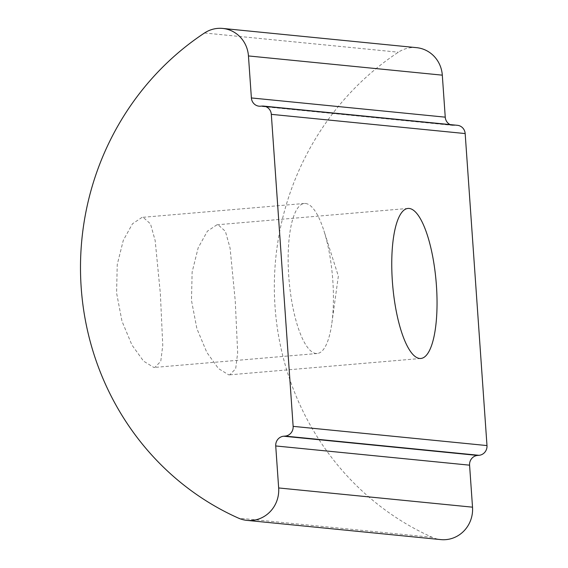 <?xml version="1.0" encoding="UTF-8"?>
<svg xmlns="http://www.w3.org/2000/svg" width="568" height="568" viewBox="0 0 568 568"><rect width="100%" height="100%" fill="white"/><g stroke="black" fill="none" stroke-linecap="round" stroke-linejoin="round"><path stroke-width="0.43" stroke-dasharray="2.84 2.13" d="M153.729 367.389L154.872 367.397L160.772 361.312L162.767 345.344L160.353 293.486L155.171 240.619L150.499 223.906L143.235 217.381L142.028 217.374L132.493 223.778L123.284 240.363L117.235 264.596L116.582 292.996L121.985 321.218L131.932 345.003L143.548 361.12L153.729 367.389M305.548 203.486A75.288 21.797 -94.9 0 1 323.945 230.828A75.288 21.797 -94.9 0 1 331.854 323.213A75.288 21.797 -94.9 0 1 317.214 353.495A75.288 21.797 -94.9 0 1 316.035 353.488A75.288 21.797 -94.9 0 1 288.913 278.327A75.288 21.797 -94.9 0 1 304.37 203.472A75.288 21.797 -94.9 0 1 305.548 203.486M416.557 47.655A30.111 28.783 -84.3 0 0 411.488 47.62A30.111 28.783 -84.3 0 0 398.374 52.206A275.054 262.892 -84.3 0 0 275.04 306.784A275.054 262.892 -84.3 0 0 432.298 537.335A30.111 28.783 -84.3 0 0 440.825 539.6M228.627 374.816L229.77 374.823L235.67 368.738L237.665 352.771L235.251 300.912L230.068 248.038L225.397 231.332L218.133 224.807L216.926 224.8L207.391 231.197L198.182 247.783L192.133 272.022L191.48 300.422L196.883 328.645L206.837 352.423L218.446 368.547L228.627 374.816M450.083 124.584A9.031 8.634 -84.3 0 0 452.973 125.414A9.031 8.634 -84.3 0 0 454.492 125.421L262.075 106.081M457.446 125.315A9.031 8.634 -84.3 0 0 455.926 125.301M204.516 32.987L398.374 52.206M432.298 537.335L238.439 518.115M454.492 125.421L260.634 106.202M317.214 353.495L154.872 367.397M229.77 374.823L420.824 358.465M331.854 323.213L338.351 276.126L323.945 230.828M304.37 203.472L142.028 217.381M216.926 224.8L407.973 208.442M452.973 125.414L259.114 106.195"/><path stroke-width="0.85" d="M246.974 520.38L440.825 539.6A30.111 28.783 -84.3 0 0 472.519 507.174L278.661 487.955A30.111 28.783 95.7 0 1 246.974 520.38A30.111 28.783 95.7 0 1 238.439 518.115A275.054 262.892 95.7 0 1 81.188 287.564A275.054 262.892 95.7 0 1 204.516 32.987A30.111 28.783 95.7 0 1 217.636 28.4A30.111 28.783 95.7 0 1 222.706 28.435A30.111 28.783 95.7 0 1 248.45 55.941L442.309 75.161A30.111 28.783 -84.3 0 0 416.557 47.655L222.706 28.435M409.152 208.449A75.288 21.797 -94.9 0 1 436.281 283.617A75.288 21.797 -94.9 0 1 420.824 358.465A75.288 21.797 -94.9 0 1 419.645 358.458A75.288 21.797 -94.9 0 1 392.516 283.29A75.288 21.797 -94.9 0 1 407.973 208.442A75.288 21.797 -94.9 0 1 409.152 208.449M442.309 75.161L445.248 117.164L251.39 97.944A9.031 8.634 95.7 0 0 259.114 106.195A9.031 8.634 95.7 0 0 260.634 106.202L262.075 106.081A9.031 8.634 95.7 0 1 263.595 106.095A9.031 8.634 95.7 0 1 271.319 114.346L293.138 426.355A9.031 8.634 95.7 0 1 285.15 436.089L479.001 455.309A9.031 8.634 -84.3 0 0 486.989 445.575L293.138 426.355M251.39 97.944L248.45 55.941M278.661 487.955L275.728 445.951A9.031 8.634 95.7 0 1 283.709 436.217L285.15 436.089M445.248 117.164A9.031 8.634 -84.3 0 0 450.083 124.584M271.319 114.346L465.171 133.565A9.031 8.634 -84.3 0 0 457.446 125.315L263.595 106.095M465.171 133.565L486.989 445.575M479.001 455.309L477.567 455.437A9.031 8.634 -84.3 0 0 469.58 465.171L472.519 507.174M275.728 445.951L469.58 465.171M283.709 436.217L477.567 455.437"/></g></svg>
